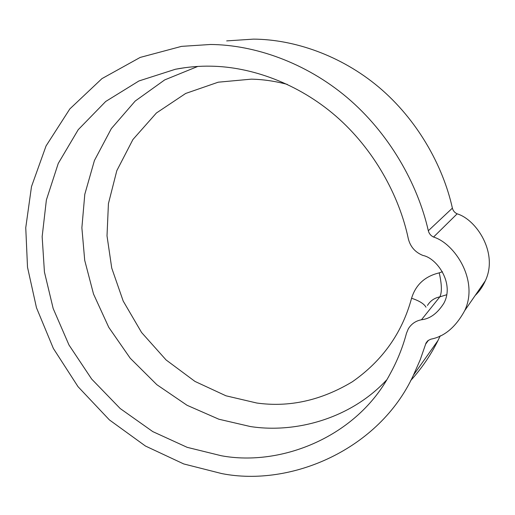 <?xml version="1.0" encoding="UTF-8"?>
<svg xmlns="http://www.w3.org/2000/svg" width="515" height="515" viewBox="0 0 515 515"><rect width="100%" height="100%" fill="white"/><g stroke="black" fill="none" stroke-linecap="round" stroke-linejoin="round"><path stroke-width="0.77" d="M211.092 66.184C199.299 65.939 187.402 66.963 175.403 69.255L138.928 80.964L105.697 101.481L78.222 129.696L58.247 163.442L46.382 199.975L42.153 236.655L44.432 272.023L53.18 308.536L68.984 344.992L91.683 379.085L120.214 408.55L152.775 431.609L187.183 447.342L221.315 455.743C281.435 466.899 357.262 436.559 390.177 373.793C397.316 360.803 402.749 347.297 406.47 333.282L408.298 328.847C411.356 323.884 415.747 320.851 421.476 319.757C429.948 318.856 437.377 313.41 443.769 303.425C454.874 283.424 436.791 258.015 422.969 255.466C415.232 252.35 410.352 246.794 408.324 238.793C399.292 195.603 373.748 148.983 335.857 116.1C297.928 83.256 251.05 66.783 211.092 66.184M221.778 473.588C291.097 487.235 379.272 449.524 413.429 375.19L420.169 359.901L426.034 343.022L428.055 340.557L430.926 339.153C444.484 336.565 455.749 327.057 464.717 310.616C479.04 280.533 454.713 243.46 433.546 237.048C430.817 235.741 429.079 233.649 428.319 230.752C417.614 183.501 388.941 132.986 347.194 97.612C305.395 62.289 254.165 44.824 210.519 44.483L181.525 46.369L140.183 57.423L101.951 78.621L69.84 108.916L46.054 145.945L31.499 186.584L25.75 227.727L27.514 267.24L36.481 307.751L53.354 348.43L78.029 386.681L109.386 419.899L145.442 446.029L183.72 463.938L221.778 473.588M440.248 335.806L437.988 340.524C430.778 355.08 421.669 368.437 410.655 380.598M226.677 40.897L253.489 39.127C293.801 39.378 340.75 55.182 378.847 87.19C416.886 119.242 442.829 165.07 452.389 208.131C453.071 210.764 454.655 212.663 457.14 213.834C476.472 219.551 498.539 253.18 485.317 280.817C482.703 286.623 479.323 291.503 475.19 295.468M287.338 84.389C274.926 81.125 262.901 79.381 251.256 79.156L218.218 82.194L185.683 93.453L156.412 112.991L132.922 139.526L116.808 170.677L108.427 203.631L107.011 235.857L111.736 268.064L123.194 301.05L141.58 332.497L166.088 359.953L194.973 381.422L225.963 395.797L256.792 403.026C289.346 407.545 321.199 400.458 352.357 381.769C382.439 360.764 402.183 332.928 411.575 298.249C415.727 284.744 424.946 276.285 439.224 272.866L442.437 271.72M386.501 380.096C350.49 418.74 295.507 433.521 250.374 426.542L218.856 419.216L187.061 405.286L156.863 384.705L130.218 358.221L108.768 327.334L93.518 294.02L84.711 260.332L81.879 227.797L84.795 194.309L94.432 160.5L111.343 128.602L135.207 101.043L164.703 79.902L197.754 66.448M428.493 340.235L425.557 344.226M457.14 213.834L433.546 237.048M428.319 230.752L452.389 208.131M446.672 294.747L439.829 296.872L421.476 319.757M439.224 272.866C441.857 284.46 442.057 292.462 439.829 296.872C434.454 297.934 430.321 300.805 427.431 305.485M426.014 307.21C424.051 303.773 419.242 300.786 411.575 298.249M185.168 67.652L175.403 69.255M413.429 375.19L437.988 340.524M485.317 280.817L464.717 310.616M427.495 341.046L426.034 343.022"/></g></svg>
